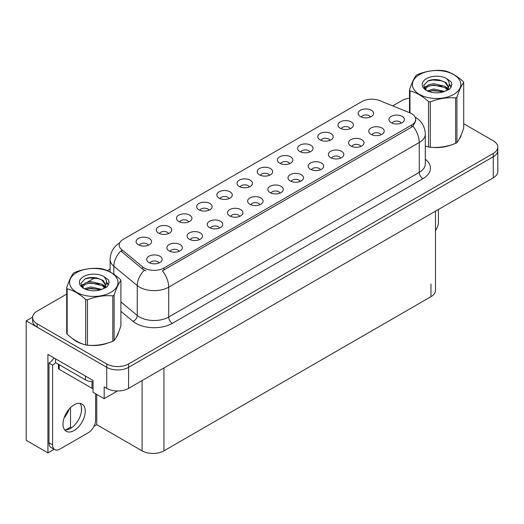 <?xml version="1.0" encoding="UTF-8"?>
<svg xmlns="http://www.w3.org/2000/svg" width="524" height="524" viewBox="0 0 524 524"><rect width="100%" height="100%" fill="white"/><g stroke="black" fill="none" stroke-linecap="round" stroke-linejoin="round"><path stroke-width="0.79" d="M269.474 175.298A4.637 2.679 0 0 0 268.229 173.994A4.637 2.679 0 0 0 263.657 173.313A4.637 2.679 0 0 0 260.421 175.298M270.41 168.525A7.729 4.461 0 0 0 260.507 168.027A7.729 4.461 0 0 0 257.946 173.568A7.729 4.461 0 0 0 259.478 174.833A7.729 4.461 0 0 0 271.949 173.568A7.729 4.461 0 0 0 270.41 168.525M249.286 186.95A4.637 2.679 0 0 0 248.042 185.647A4.637 2.679 0 0 0 243.47 184.965A4.637 2.679 0 0 0 240.234 186.95M250.223 180.177A7.729 4.461 0 0 0 240.32 179.68A7.729 4.461 0 0 0 237.758 185.227A7.729 4.461 0 0 0 239.291 186.485A7.729 4.461 0 0 0 251.762 185.227A7.729 4.461 0 0 0 250.223 180.177M229.099 198.609A4.637 2.679 0 0 0 227.855 197.299A4.637 2.679 0 0 0 223.283 196.624A4.637 2.679 0 0 0 220.047 198.609M230.036 191.83A7.729 4.461 0 0 0 220.132 191.332A7.729 4.461 0 0 0 217.571 196.88A7.729 4.461 0 0 0 219.104 198.144A7.729 4.461 0 0 0 231.575 196.88A7.729 4.461 0 0 0 230.036 191.83M360.82 146.451A4.637 2.679 0 0 0 359.575 145.148A4.637 2.679 0 0 0 355.01 144.473A4.637 2.679 0 0 0 351.774 146.451M361.763 139.679A7.729 4.461 0 0 0 351.859 139.181A7.729 4.461 0 0 0 349.298 144.729A7.729 4.461 0 0 0 350.831 145.993A7.729 4.461 0 0 0 363.296 144.729A7.729 4.461 0 0 0 361.763 139.679M300.259 181.415A4.637 2.679 0 0 0 299.014 180.112A4.637 2.679 0 0 0 294.449 179.437A4.637 2.679 0 0 0 291.213 181.415M301.202 174.643A7.729 4.461 0 0 0 291.298 174.145A7.729 4.461 0 0 0 288.737 179.693A7.729 4.461 0 0 0 290.27 180.957A7.729 4.461 0 0 0 302.734 179.693A7.729 4.461 0 0 0 301.202 174.643M370.409 117.022A4.637 2.679 0 0 0 369.165 115.719A4.637 2.679 0 0 0 364.593 115.038A4.637 2.679 0 0 0 361.357 117.022M371.346 110.25A7.729 4.461 0 0 0 361.442 109.752A7.729 4.461 0 0 0 358.881 115.3A7.729 4.461 0 0 0 360.414 116.557A7.729 4.461 0 0 0 372.885 115.3A7.729 4.461 0 0 0 371.346 110.25M320.446 169.763A4.637 2.679 0 0 0 319.201 168.459A4.637 2.679 0 0 0 314.636 167.778A4.637 2.679 0 0 0 311.4 169.763M321.389 162.99A7.729 4.461 0 0 0 311.485 162.492A7.729 4.461 0 0 0 308.924 168.04A7.729 4.461 0 0 0 310.457 169.298A7.729 4.461 0 0 0 322.922 168.04A7.729 4.461 0 0 0 321.389 162.99M381.007 134.799A4.637 2.679 0 0 0 379.762 133.496A4.637 2.679 0 0 0 375.197 132.814A4.637 2.679 0 0 0 371.961 134.799M381.95 128.026A7.729 4.461 0 0 0 372.047 127.528A7.729 4.461 0 0 0 369.486 133.076A7.729 4.461 0 0 0 371.018 134.334A7.729 4.461 0 0 0 383.483 133.076A7.729 4.461 0 0 0 381.95 128.026M168.538 233.573A4.637 2.679 0 0 0 167.294 232.27A4.637 2.679 0 0 0 162.722 231.588A4.637 2.679 0 0 0 159.486 233.573M169.475 226.794A7.729 4.461 0 0 0 159.571 226.296A7.729 4.461 0 0 0 157.01 231.844A7.729 4.461 0 0 0 158.543 233.108A7.729 4.461 0 0 0 171.014 231.844A7.729 4.461 0 0 0 169.475 226.794M219.517 228.038A4.637 2.679 0 0 0 218.266 226.735A4.637 2.679 0 0 0 213.7 226.054A4.637 2.679 0 0 0 210.465 228.038M220.453 221.266A7.729 4.461 0 0 0 210.55 220.768A7.729 4.461 0 0 0 207.989 226.316A7.729 4.461 0 0 0 209.521 227.573A7.729 4.461 0 0 0 221.986 226.316A7.729 4.461 0 0 0 220.453 221.266M330.035 140.334A4.637 2.679 0 0 0 328.79 139.03A4.637 2.679 0 0 0 324.218 138.349A4.637 2.679 0 0 0 320.983 140.334M330.972 133.555A7.729 4.461 0 0 0 321.068 133.057A7.729 4.461 0 0 0 318.507 138.605A7.729 4.461 0 0 0 320.04 139.869A7.729 4.461 0 0 0 332.511 138.605A7.729 4.461 0 0 0 330.972 133.555M179.143 251.35A4.637 2.679 0 0 0 177.891 250.046A4.637 2.679 0 0 0 173.326 249.365A4.637 2.679 0 0 0 170.09 251.35M180.079 244.57A7.729 4.461 0 0 0 170.176 244.073A7.729 4.461 0 0 0 167.615 249.621A7.729 4.461 0 0 0 169.147 250.885A7.729 4.461 0 0 0 181.612 249.621A7.729 4.461 0 0 0 180.079 244.57M340.633 158.11A4.637 2.679 0 0 0 339.388 156.807A4.637 2.679 0 0 0 334.823 156.126A4.637 2.679 0 0 0 331.587 158.11M341.576 151.331A7.729 4.461 0 0 0 331.672 150.833A7.729 4.461 0 0 0 329.111 156.381A7.729 4.461 0 0 0 330.644 157.645A7.729 4.461 0 0 0 343.109 156.381A7.729 4.461 0 0 0 341.576 151.331M239.697 216.386A4.637 2.679 0 0 0 238.453 215.076A4.637 2.679 0 0 0 233.887 214.401A4.637 2.679 0 0 0 230.652 216.386M240.64 209.607A7.729 4.461 0 0 0 230.737 209.109A7.729 4.461 0 0 0 228.176 214.657A7.729 4.461 0 0 0 229.709 215.921A7.729 4.461 0 0 0 242.173 214.657A7.729 4.461 0 0 0 240.64 209.607M350.222 128.675A4.637 2.679 0 0 0 348.977 127.371A4.637 2.679 0 0 0 344.406 126.697A4.637 2.679 0 0 0 341.17 128.675M351.159 121.902A7.729 4.461 0 0 0 341.255 121.404A7.729 4.461 0 0 0 338.694 126.952A7.729 4.461 0 0 0 340.227 128.216A7.729 4.461 0 0 0 352.698 126.952A7.729 4.461 0 0 0 351.159 121.902M280.071 193.074A4.637 2.679 0 0 0 278.827 191.771A4.637 2.679 0 0 0 274.262 191.09A4.637 2.679 0 0 0 271.026 193.074M281.015 186.302A7.729 4.461 0 0 0 271.111 185.804A7.729 4.461 0 0 0 268.55 191.345A7.729 4.461 0 0 0 270.083 192.609A7.729 4.461 0 0 0 282.547 191.345A7.729 4.461 0 0 0 281.015 186.302M289.661 163.639A4.637 2.679 0 0 0 288.416 162.335A4.637 2.679 0 0 0 283.844 161.661A4.637 2.679 0 0 0 280.609 163.639M290.597 156.866A7.729 4.461 0 0 0 280.694 156.368A7.729 4.461 0 0 0 278.133 161.916A7.729 4.461 0 0 0 279.665 163.18A7.729 4.461 0 0 0 292.137 161.916A7.729 4.461 0 0 0 290.597 156.866M259.884 204.727A4.637 2.679 0 0 0 258.64 203.423A4.637 2.679 0 0 0 254.075 202.742A4.637 2.679 0 0 0 250.839 204.727M260.828 197.954A7.729 4.461 0 0 0 250.924 197.456A7.729 4.461 0 0 0 248.363 203.004A7.729 4.461 0 0 0 249.896 204.268A7.729 4.461 0 0 0 262.36 203.004A7.729 4.461 0 0 0 260.828 197.954M199.33 239.691A4.637 2.679 0 0 0 198.079 238.387A4.637 2.679 0 0 0 193.513 237.713A4.637 2.679 0 0 0 190.278 239.691M200.266 232.918A7.729 4.461 0 0 0 190.363 232.42A7.729 4.461 0 0 0 187.802 237.968A7.729 4.461 0 0 0 189.334 239.232A7.729 4.461 0 0 0 201.799 237.968A7.729 4.461 0 0 0 200.266 232.918M309.848 151.986A4.637 2.679 0 0 0 308.603 150.683A4.637 2.679 0 0 0 304.031 150.002A4.637 2.679 0 0 0 300.796 151.986M310.784 145.214A7.729 4.461 0 0 0 300.881 144.716A7.729 4.461 0 0 0 298.32 150.264A7.729 4.461 0 0 0 299.852 151.521A7.729 4.461 0 0 0 312.324 150.264A7.729 4.461 0 0 0 310.784 145.214M158.955 263.002A4.637 2.679 0 0 0 157.704 261.699A4.637 2.679 0 0 0 153.139 261.017A4.637 2.679 0 0 0 149.903 263.002M159.892 256.229A7.729 4.461 0 0 0 149.988 255.732A7.729 4.461 0 0 0 147.427 261.279A7.729 4.461 0 0 0 148.96 262.537A7.729 4.461 0 0 0 161.425 261.279A7.729 4.461 0 0 0 159.892 256.229M208.912 210.262A4.637 2.679 0 0 0 207.668 208.958A4.637 2.679 0 0 0 203.096 208.277A4.637 2.679 0 0 0 199.86 210.262M209.849 203.489A7.729 4.461 0 0 0 199.945 202.991A7.729 4.461 0 0 0 197.384 208.539A7.729 4.461 0 0 0 198.917 209.797A7.729 4.461 0 0 0 211.388 208.539A7.729 4.461 0 0 0 209.849 203.489M188.725 221.914A4.637 2.679 0 0 0 187.481 220.611A4.637 2.679 0 0 0 182.909 219.936A4.637 2.679 0 0 0 179.673 221.914M189.662 215.141A7.729 4.461 0 0 0 179.758 214.643A7.729 4.461 0 0 0 177.197 220.191A7.729 4.461 0 0 0 178.73 221.456A7.729 4.461 0 0 0 191.201 220.191A7.729 4.461 0 0 0 189.662 215.141M401.194 123.147A4.637 2.679 0 0 0 399.95 121.837A4.637 2.679 0 0 0 395.384 121.162A4.637 2.679 0 0 0 392.149 123.147M402.137 116.367A7.729 4.461 0 0 0 392.234 115.87A7.729 4.461 0 0 0 389.673 121.417A7.729 4.461 0 0 0 391.205 122.682A7.729 4.461 0 0 0 403.67 121.417A7.729 4.461 0 0 0 402.137 116.367M148.351 245.225A4.637 2.679 0 0 0 147.106 243.922A4.637 2.679 0 0 0 142.535 243.241A4.637 2.679 0 0 0 139.299 245.225M149.288 238.453A7.729 4.461 0 0 0 139.384 237.955A7.729 4.461 0 0 0 136.823 243.503A7.729 4.461 0 0 0 138.356 244.76A7.729 4.461 0 0 0 150.827 243.503A7.729 4.461 0 0 0 149.288 238.453M411.615 113.675A13.912 8.03 0 0 0 409.755 112.778L379.749 100.647A13.912 8.03 0 0 0 361.933 101.545L123.291 239.324A13.912 8.03 0 0 0 119.21 245.009A13.912 8.03 0 0 0 121.732 249.614L142.738 266.939A13.912 8.03 0 0 0 163.973 268.006L411.615 125.04A13.912 8.03 0 0 0 415.689 119.354A13.912 8.03 0 0 0 411.615 113.675M32.612 317.131L26.2 320.839L106.732 367.331A15.458 8.928 0 0 0 128.596 367.331L493.274 156.781A15.458 8.928 0 0 0 497.8 150.473A15.458 8.928 0 0 1 493.274 156.781L128.596 367.331A15.458 8.928 0 0 1 106.732 367.331L37.132 327.146A15.458 8.928 0 0 1 32.606 320.839L32.606 317.472A15.458 8.928 0 0 0 37.132 323.78L106.732 363.964A15.458 8.928 0 0 0 128.596 363.964L493.274 153.421A15.458 8.928 0 0 0 497.8 147.106A15.458 8.928 0 0 0 493.274 140.792L463.707 123.73M54.155 449.271L47.92 452.874L47.92 354.414L93.03 380.457L93.03 392.24L104.178 398.679L104.178 386.895L106.732 388.369A15.458 8.928 0 0 0 128.596 388.369L493.274 177.819A15.458 8.928 0 0 0 497.8 171.512L497.8 147.106M117.507 390.983L104.178 398.679M47.92 452.874L26.2 440.33L26.2 320.839M435.49 211.185L435.49 290.375A15.458 8.928 180 0 1 430.964 296.689L163.94 450.85A15.458 8.928 180 0 1 142.076 450.85L96.743 424.682L96.743 394.382M81.443 411.307L81.443 407.168M96.743 424.682L94.019 426.254M65.821 429.909L70.511 427.204L71.487 427.767M64.125 417.818A16.493 9.524 120 0 0 69.247 408.949M70.511 427.204L70.511 407.62M72.626 338.642A24.733 14.279 0 0 0 76.301 341.347A24.733 14.279 0 0 0 82.903 344.071M415.689 119.354L415.689 121.064L412.964 126.153L411.615 127.136L162.407 270.81A18.039 10.415 60 0 1 168.715 287.152A20.613 11.901 180 0 1 139.561 287.152A20.613 11.901 180 0 1 137.249 285.567L113.839 266.264A20.613 11.901 180 0 1 110.112 259.439L110.112 271.995M145.862 270.81L142.738 269.231L120.795 250.957A18.039 12.065 129.5 0 0 113.839 266.264L113.839 274.268M425.305 146.026A24.733 14.279 0 0 0 425.717 146.15M432.385 147.395A24.733 14.279 0 0 0 450.706 145.063M459.057 139.325A24.733 14.279 0 0 0 461.218 134.786M89.565 345.323A24.733 14.279 0 0 0 107.892 342.984M116.243 337.246A24.733 14.279 0 0 0 118.398 332.707M409.506 98.198A15.458 8.928 0 0 0 401.81 100.615L392.692 105.881M110.112 269.022L107.315 270.639M95.119 277.681L87.266 282.213M66.692 294.088L37.132 311.158A15.458 8.928 0 0 0 32.606 317.472M438.431 209.482L438.431 222.15A10.31 5.947 -60 0 1 435.49 230.606M74.12 430.505A15.72 9.072 120 0 0 84.384 416.659A15.72 9.072 120 0 0 81.973 404.063A15.72 9.072 120 0 0 74.12 404.842A15.72 9.072 120 0 0 63.849 418.689A15.72 9.072 120 0 0 66.26 431.285A15.72 9.072 120 0 0 74.12 430.505M79.943 403.382A15.72 9.072 -60 0 1 80.172 416.233A15.72 9.072 -60 0 1 70.471 428.403A15.72 9.072 -60 0 1 64.648 429.863M95.617 393.734L95.617 420.071A10.31 5.947 -60 0 1 88.327 432.693L59.906 449.107A10.31 5.947 -60 0 1 54.751 449.618A10.31 5.947 -60 0 1 52.616 444.896L52.616 365.123L48.974 363.021A10.31 5.947 120 0 0 53.939 357.892M55.616 362.647A10.31 5.947 -60 0 1 52.616 365.123M54.751 449.618L51.11 447.509A10.31 5.947 -60 0 1 48.974 442.793L48.974 363.021M85.412 376.062L85.412 379.848A10.31 5.947 0 0 0 93.03 381.59M55.531 358.809L55.531 362.595L85.412 379.848M460.36 136.744A24.477 14.135 180 0 1 460.098 137.308M448.249 145.757A24.477 14.135 180 0 1 435.772 147.454M117.546 334.666A24.477 14.135 180 0 1 117.284 335.229M105.435 343.679A24.477 14.135 180 0 1 92.958 345.375M79.858 342.866A24.477 14.135 180 0 1 76.484 341.242A24.477 14.135 180 0 1 74.264 339.768M58.419 364.265L58.419 368.274A2.574 1.487 0 0 0 59.179 369.328L91.975 388.264A2.574 1.487 0 0 0 93.03 388.631M419.482 74.631A24.222 13.984 -0 0 0 419.482 94.405A24.222 13.984 -0 0 0 453.738 94.405A24.222 13.984 -0 0 0 453.738 74.631A24.222 13.984 -0 0 0 419.482 74.631M425.305 146L428.534 147.002A27.824 16.067 -0 0 0 430.289 147.27C438.706 148.01 447.149 146.7 455.631 143.353A27.824 16.067 -0 0 0 456.286 142.987A27.824 16.067 -0 0 0 456.921 142.607C459.175 139.79 461.441 134.91 463.707 127.98L463.707 82.569A27.824 16.067 -0 0 0 463.236 81.554C457.039 75.941 450.856 72.371 444.686 70.845A27.824 16.067 -0 0 0 442.924 70.57C434.448 69.849 425.999 71.153 417.589 74.493A27.824 16.067 -0 0 0 416.934 74.86A27.824 16.067 -0 0 0 416.298 75.24C414.026 78.096 411.766 82.975 409.506 89.866A27.824 16.067 -0 0 0 409.984 90.881L409.984 112.87M428.534 147.002L428.534 101.591C422.331 95.977 416.148 92.407 409.984 90.881M428.534 101.591A27.824 16.067 -0 0 0 430.289 101.866L430.289 147.27M455.631 143.353L455.631 97.942C447.221 97.209 438.771 98.519 430.289 101.866M455.631 97.942A27.824 16.067 -0 0 0 456.286 97.582A27.824 16.067 -0 0 0 456.921 97.202L456.921 142.607M444.627 91.445L433.558 88.995L427.283 90.849M443.081 91.942L433.558 90.331L428.697 91.464M447.653 89.106L444.941 86.303L433.558 83.65L428.278 84.967L425.233 87.573L424.833 88.988M447.221 89.768L444.941 87.639L433.558 84.986L428.278 86.303L425.075 89.25M446.179 90.927L447.987 88.418L448.387 86.657L446.022 82.563L439.557 80.074C435.149 79.17 431.226 79.484 427.794 81.004L423.647 85.523L426.431 90.37M447.771 90.226L448.387 87.718M448.354 87.18L444.941 82.294L439.865 80.126M426.431 78.639A14.397 8.312 -0 0 0 426.431 90.397A14.397 8.312 -0 0 0 444.431 91.497L450.044 88.779L451.93 84.521L451.288 81.98L446.566 78.515A14.397 8.312 -0 0 0 426.431 78.639M446.566 78.515C449.566 81.561 450.044 84.862 447.987 88.412M409.506 112.68L409.506 89.866M463.707 82.569C461.454 85.392 459.194 90.266 456.921 97.202M442.027 91.497L432.647 90.698L428.914 91.373M448.878 89.604L448.223 89.073M447.824 88.785L447.155 88.346M442.027 86.152L432.647 85.353L428.914 86.028M425.305 87.443L424.204 88.117M451.223 87.187L449.245 84.587M442.066 80.82L432.647 80.008L427.623 81.082M451.93 84.652L451.288 81.98M449.304 89.322L448.341 88.497M448.053 88.281L445.741 86.899M426.215 86.322L423.955 87.632M451.38 86.866L449.245 83.919M76.668 272.552A24.222 13.984 -0 0 0 76.668 292.327A24.222 13.984 -0 0 0 110.918 292.327A24.222 13.984 -0 0 0 110.918 272.552A24.222 13.984 -0 0 0 76.668 272.552M74.12 272.781A27.824 16.067 -0 0 0 73.484 273.161C71.212 276.017 68.945 280.897 66.692 287.787A27.824 16.067 -0 0 0 67.164 288.809L67.164 334.214C73.334 339.814 79.517 343.384 85.713 344.923A27.824 16.067 -0 0 0 87.475 345.198C95.885 345.932 104.335 344.622 112.817 341.275A27.824 16.067 -0 0 0 113.472 340.908A27.824 16.067 -0 0 0 114.108 340.528C116.361 337.711 118.621 332.838 120.893 325.902L120.893 280.497A27.824 16.067 -0 0 0 120.422 279.475C114.225 273.862 108.042 270.292 101.872 268.766A27.824 16.067 -0 0 0 100.11 268.498C91.628 267.771 83.185 269.074 74.775 272.414A27.824 16.067 -0 0 0 74.12 272.781M85.713 344.923L85.713 299.518C79.517 293.899 73.334 290.329 67.164 288.809M85.713 299.518A27.824 16.067 -0 0 0 87.475 299.787L87.475 345.198M112.817 341.275L112.817 295.87C104.407 295.13 95.958 296.44 87.475 299.787M112.817 295.87A27.824 16.067 -0 0 0 113.472 295.503A27.824 16.067 -0 0 0 114.108 295.123L114.108 340.528M66.692 287.787L66.692 333.199A27.824 16.067 -0 0 0 67.164 334.214M101.807 289.366L90.744 286.916L84.469 288.776M100.267 289.864L90.744 288.252L85.877 289.386M104.833 287.028L102.121 284.224L90.744 281.578L85.464 282.888L82.412 285.495L82.019 286.91M104.4 287.696L102.121 285.56L90.744 282.914L85.464 284.224L82.255 287.172M103.366 288.848L105.173 286.34L105.573 284.578L103.202 280.491L96.737 277.995C92.335 277.098 88.412 277.406 84.98 278.925L80.827 283.451L83.617 288.292M104.951 288.148L105.573 285.639M105.54 285.102L102.121 280.222L97.051 278.054M83.611 276.561A14.397 8.312 -0 0 0 83.611 288.318A14.397 8.312 -0 0 0 101.61 289.425L107.224 286.7L109.116 282.443L108.468 279.901L103.752 276.436A14.397 8.312 -0 0 0 83.611 276.561M103.752 276.436C106.752 279.488 107.224 282.783 105.173 286.333M120.893 280.497C118.64 283.314 116.38 288.187 114.108 295.123M99.206 289.418L89.827 288.619L86.093 289.294M106.064 287.525L105.403 286.995M105.01 286.707L104.335 286.268M99.206 284.08L89.827 283.274L86.093 283.956M82.484 285.364L81.39 286.045M108.403 285.108L106.431 282.508M99.246 278.742L89.827 277.93L84.809 279.004M109.116 282.574L108.468 279.901M106.49 287.244L105.52 286.418M105.232 286.202L102.927 284.82M83.395 284.244L81.141 285.554M108.566 284.787L106.424 281.84M493.274 177.819L493.274 153.421M128.596 388.369L128.596 363.964M106.732 388.369L106.732 363.964M163.94 450.85L163.94 367.959M430.964 296.689L430.964 284.06M142.076 450.85L142.076 380.581M121.732 249.614L121.732 251.906M142.738 266.939L142.738 269.231M163.973 268.006L163.973 270.109M411.615 125.04L411.615 127.136M425.305 159.237A25.768 14.875 180 0 1 422.907 178.684L172.357 323.341A5.155 2.974 60 0 1 168.715 317.027L419.266 172.37A20.613 11.901 0 0 0 425.305 163.96L425.305 134.085A20.613 11.901 180 0 1 419.266 142.502A18.039 10.415 -120 0 0 412.964 126.153M172.357 323.341A25.768 14.875 180 0 1 135.919 323.341A25.768 14.875 180 0 1 133.03 321.356L120.893 311.348M144.277 270.188A18.039 12.065 129.5 0 0 137.249 285.567L137.249 315.441A20.613 11.901 0 0 0 139.561 317.027A20.613 11.901 0 0 0 168.715 317.027L168.715 287.152L419.266 142.502L419.266 172.37A5.155 2.974 60 0 0 422.907 178.684M37.132 323.78L37.132 327.146M120.893 301.955L137.249 315.441A5.155 3.445 -50.5 0 1 133.03 321.356M52.616 444.896L48.974 442.793M91.975 388.264L91.975 381.577M59.179 369.328L59.179 364.697M425.305 134.085C424.951 126.67 421.696 121.116 415.532 117.409L415.185 117.219M119.885 242.763C113.721 246.47 110.459 252.024 110.112 259.439"/></g></svg>

